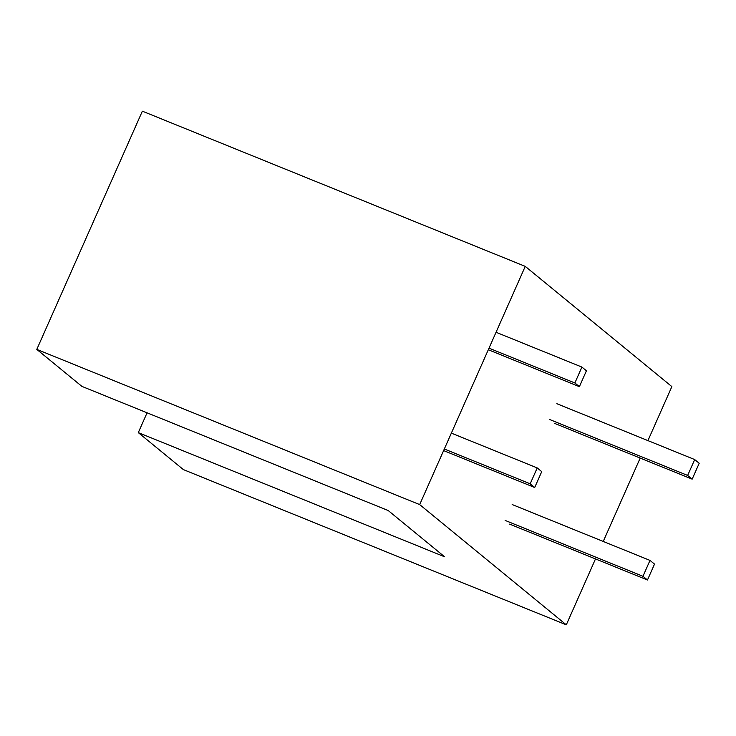 <?xml version="1.0" encoding="UTF-8"?>
<svg xmlns="http://www.w3.org/2000/svg" width="736" height="736" viewBox="0 0 736 736"><rect width="100%" height="100%" fill="white"/><g stroke="black" fill="none" stroke-linecap="round" stroke-linejoin="round"><path stroke-width="1.1" d="M537.225 467.93L530.187 483.81L534.695 487.508L541.733 471.629L537.225 467.93L451.361 433.127M534.695 487.508L443.615 450.588M530.187 483.81L444.323 449.006M574.871 382.968L579.388 386.667L586.426 370.778L581.909 367.08L574.871 382.968L489.008 348.156M581.909 367.08L496.046 332.276M579.388 386.667L488.308 349.747M694.692 459.568L687.654 475.447L692.162 479.145L699.2 463.266L694.692 459.568L556.848 403.696M692.162 479.145L554.328 423.274M687.654 475.447L549.81 419.575M649.998 560.409L642.96 576.288L647.478 579.996L654.516 564.107L649.998 560.409L512.164 504.537M647.478 579.996L509.634 524.115M642.96 576.288L505.126 520.416M81.908 386.391L36.8 349.398L419.686 504.602L566.297 624.827L183.411 469.623L138.294 432.63L444.608 556.793L388.222 510.554L81.908 386.391M419.686 504.602L525.246 266.377L142.361 111.173L36.8 349.398M525.246 266.377L671.858 386.602L647.928 440.606M640.191 458.077L603.235 541.457M595.498 558.928L566.297 624.827M147.08 412.804L138.294 432.63"/></g></svg>
